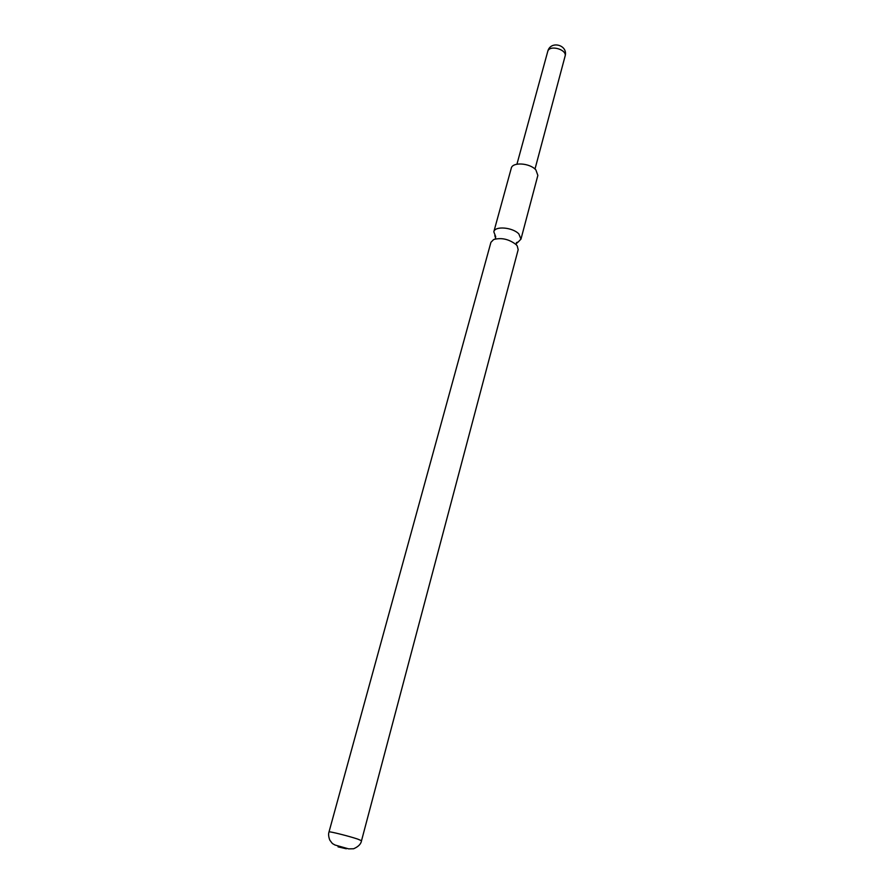 <?xml version="1.0" encoding="UTF-8"?>
<svg xmlns="http://www.w3.org/2000/svg" width="894" height="894" viewBox="0 0 894 894"><rect width="100%" height="100%" fill="white"/><g stroke="black" fill="none" stroke-linecap="round" stroke-linejoin="round"><path stroke-width="1.34" d="M542.803 139.654L543.306 137.765M516.028 244.531C508.831 239.078 501.378 237.413 493.644 239.547L490.929 242.319L329.014 831.934C328.456 830.995 348.973 836.114 357.756 839.108L361.522 840.706L518.174 249.672L517.224 245.906L516.028 244.531M495.734 236.809L493.823 231.792C494.807 225.769 512.653 227.244 518.844 233.926L520.967 239.123L518.174 241.995L516.397 242.598M493.823 231.792L511.267 168.24C512.396 161.792 529.93 162.954 535.886 169.916L537.853 175.403L520.967 239.123M564.941 56.59L565.075 56.188C567.321 49.617 549.832 44.544 547.821 51.193L547.642 51.83M346.313 848.775L338.044 846.864L346.313 848.775M495.12 239.022L495.611 237.949L494.795 235.681M516.207 244.71L516.33 243.548L518.174 241.995M516.944 164.183L547.72 51.506C550.391 40.029 568.539 44.924 565.075 56.188L534.992 169.055M361.522 840.706C360.997 844.025 358.36 846.707 353.611 848.764L348.638 848.864L334.948 845.009C331.987 843.087 333.25 844.83 329.785 840.092C328.534 836.717 328.277 834.001 329.014 831.934"/></g></svg>
